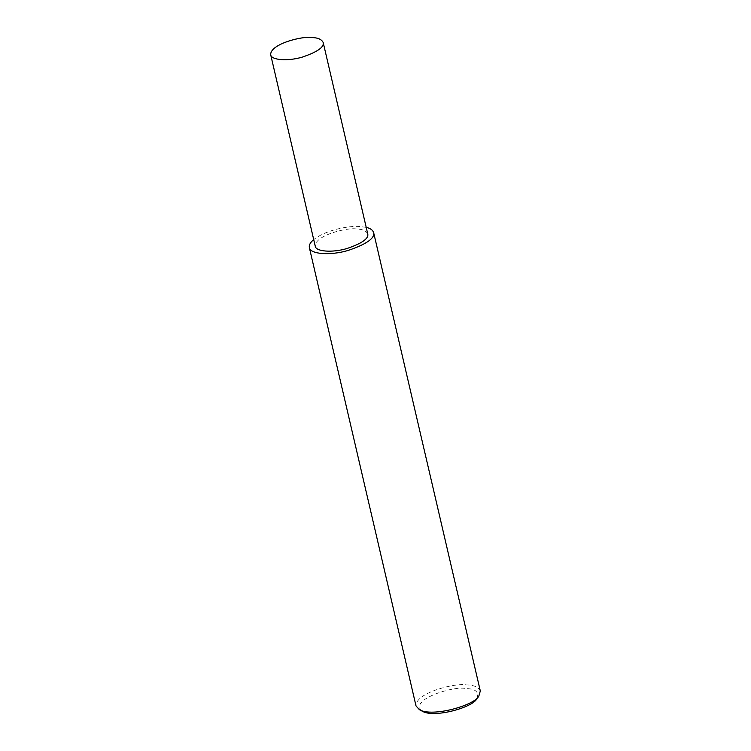 <?xml version="1.0" encoding="UTF-8"?>
<svg xmlns="http://www.w3.org/2000/svg" width="751" height="751" viewBox="0 0 751 751"><rect width="100%" height="100%" fill="white"/><g stroke="black" fill="none" stroke-linecap="round" stroke-linejoin="round"><path stroke-width="0.56" stroke-dasharray="3.75 2.82" d="M480.311 690.967C478.415 687.09 473.797 685.072 466.465 684.893C455.848 682.697 415.369 692.563 416.016 705.931M476.932 698.571C479.41 692.037 475.599 688.686 465.517 688.526C455.388 685.663 410.534 698.637 421.104 710.437M366.216 227.384L359.795 226.511C350.295 225.582 326.488 229.44 313.711 239.607M367.746 233.965C366.197 230.801 362.433 229.139 356.443 228.999C347.779 227.206 314.716 235.26 315.242 246.178"/><path stroke-width="1.13" d="M313.711 239.607C310.36 242.357 308.905 245.004 309.346 247.558L416.016 705.931L419.424 709.695C432.36 717.458 475.139 705.283 478.913 695.848L480.311 690.967L373.641 232.594C372.74 229.994 370.262 228.257 366.216 227.384M421.104 710.437L422.4 711.263C434.256 718.378 473.477 707.217 476.932 698.571L478.913 695.848M309.346 247.558C309.947 254.185 330.093 255.791 347.938 250.505C366.413 244.253 374.974 238.283 373.641 232.594M270.689 54.729L315.242 246.178C315.73 251.604 332.186 252.909 346.755 248.59C361.841 243.484 368.844 238.611 367.746 233.965L323.193 42.516C321.644 39.343 317.88 37.691 311.89 37.55C303.226 35.757 270.163 43.811 270.689 54.729C271.177 60.155 287.633 61.46 302.202 57.142C317.288 52.035 324.291 47.163 323.193 42.516M419.424 709.695L422.4 711.263"/></g></svg>
